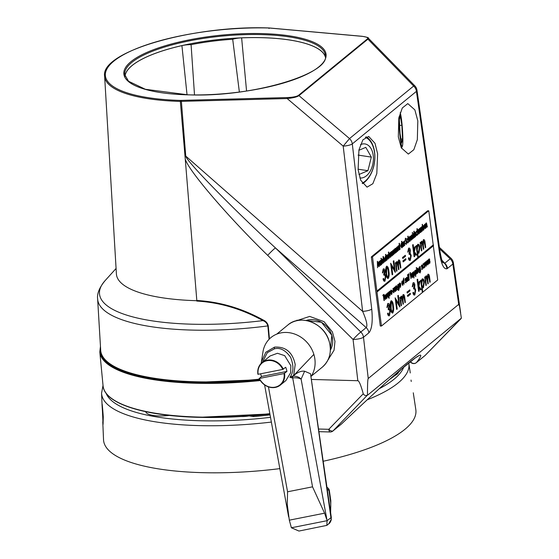 <?xml version="1.0" encoding="UTF-8"?>
<svg xmlns="http://www.w3.org/2000/svg" width="559" height="559" viewBox="0 0 559 559"><rect width="100%" height="100%" fill="white"/><g stroke="black" fill="none" stroke-linecap="round" stroke-linejoin="round"><path stroke-width="0.84" d="M429.319 259.418L430.018 261.759L429.787 263.296L429.333 263.037L429.752 261.556L428.851 260.305L429.06 258.908L429.682 259.215L429.626 259.662L429.137 259.425M429.039 260.305L429.249 258.908L429.682 259.215M429.186 260.899L428.851 260.305M429.487 261.291L428.998 260.906M429.752 261.556L429.305 261.291M429.85 261.919L429.564 261.556M429.515 262.793L429.661 261.919M429.787 263.296L429.144 263.037L429.193 262.562L429.557 262.793M429.598 263.296L429.144 263.037L429.598 263.296M428.697 210.792L372.49 256.84L376.864 291.106L433.218 244.933L428.795 210.925L427.586 210.799L371.379 256.847L372.49 256.84M377.15 291.875L433.504 245.701L433.407 244.933L377.052 291.106L376.969 291.875L381.469 326.03L437.697 279.968L433.337 245.841M372.441 257.091L371.33 257.105L380.274 325.897L381.392 325.883M381.441 326.016L380.274 325.897M382.594 272.925L383.418 268.977C384.152 268.551 384.676 269.228 384.99 271.003L384.795 273.784L385.864 276.265L384.983 281.107C384.187 281.526 383.6 280.758 383.229 278.78L383.628 278.459L384.131 279.807L384.837 279.919L385.479 276.691C385.172 275.112 384.69 274.609 384.019 275.189L384.592 271.325L383.572 270.158L382.992 272.596L382.405 272.925L383.229 268.977L383.698 268.83M384.592 271.325L383.39 270.158M383.865 274.008L384.403 271.325M384.585 274.965L383.837 275.189L383.684 274.008M385.479 276.691L385.291 276.691C384.99 275.112 384.501 274.609 383.837 275.189M384.131 279.807L384.837 279.919L385.291 276.691M383.942 279.807L384.648 279.919M383.628 278.459L383.229 278.78M384.473 281.275L384.983 281.107M384.795 281.107C383.998 281.533 383.411 280.758 383.041 278.787M383.607 268.823L383.229 268.977M388.281 278.403C387.142 278.319 386.437 276.663 386.178 273.428C385.626 270.423 385.801 268.041 386.709 266.28C387.862 266.336 388.582 267.985 388.861 271.227C389.399 274.252 389.204 276.642 388.281 278.403L387.862 278.529M388.1 278.403C386.954 278.326 386.248 276.663 385.989 273.428C385.437 270.43 385.612 268.047 386.521 266.28L386.947 266.154M386.576 273.092C386.751 275.601 387.275 276.971 388.142 277.208L388.694 274.567L388.456 271.555C388.26 269.075 387.736 267.705 386.877 267.454L386.576 273.092M387.946 277.292L388.505 274.567L388.274 271.555C388.079 269.075 387.548 267.712 386.688 267.454M395.255 272.366L391.6 265.825L392.718 274.441L392.139 274.769L390.636 263.24L394.57 269.724L393.263 261.088L393.843 260.76L395.346 272.289L391.656 266.266M393.445 261.088L393.843 260.76M394.326 269.291L393.263 261.088M392.32 274.762L390.636 263.24M396.317 262.478L396.848 261.57L398.008 262.87L398.791 259.984C399.594 259.872 400.09 260.948 400.272 263.198L400.866 267.768L400.468 268.089L399.874 263.527L398.84 261.088L398.504 266.077L398.93 269.354L398.525 269.683L397.973 265.399C397.868 263.603 397.512 262.702 396.897 262.674L396.527 267.398L396.988 270.94L396.59 271.269L395.311 262.849L395.891 262.52L396.079 263.981L396.135 262.478L397.023 261.472M396.59 271.269L395.311 262.849M398.525 269.683L397.784 265.399C397.68 263.61 397.323 262.702 396.708 262.681M400.468 268.089L399.685 263.527L398.651 261.088M397.819 262.87L398.602 259.984M395.982 263.219L396.135 262.478M395.493 262.842L395.891 262.52M402.473 257.468L405.338 255.267L405.471 256.301L402.794 258.503L402.473 257.468L405.338 255.267M402.794 258.503L402.655 257.468M402.913 260.864L405.778 258.67L405.918 259.704L403.235 261.898L402.913 260.864L405.778 258.67M403.235 261.898L403.102 260.864M407.937 252.158L408.762 248.21C409.495 247.784 410.02 248.462 410.341 250.236L410.145 253.017L411.214 255.498L410.334 260.34C409.53 260.76 408.95 259.991 408.573 258.013L408.971 257.692L409.474 259.041L410.187 259.152L410.83 255.924C410.523 254.345 410.033 253.842 409.37 254.422L409.943 250.558L408.922 249.391L408.336 251.829L407.756 252.158L408.58 248.21L409.048 248.063M409.943 250.558L408.734 249.391M409.216 253.241L409.754 250.558M409.936 254.198L409.181 254.422L409.027 253.241M410.83 255.924L410.641 255.924C410.334 254.345 409.852 253.842 409.181 254.422M409.474 259.041L410.187 259.152L410.641 255.924M409.293 259.041L409.999 259.152M408.971 257.692L408.573 258.013M409.824 260.508L410.334 260.34M410.145 260.34C409.349 260.767 408.762 259.991 408.391 258.02M408.95 248.056L408.58 248.21M416.064 255.316L414.24 252.78L414.715 256.42L414.128 256.749L412.591 244.926L413.178 244.59L414.037 251.187L414.659 246.994L415.449 246.498L414.436 251.746L416.658 254.827L415.882 255.316L414.282 253.101M414.317 256.749L412.591 244.926M414.841 246.994L415.449 246.498M413.96 250.614L414.659 246.994M412.78 244.919L413.178 244.59M416.797 246.316L417.811 244.395C418.796 243.99 419.481 245.031 419.858 247.518L418.957 253.108L417.587 252.382L418.188 257.007L417.79 257.336L416.287 245.806L416.686 245.478L416.888 247.036L418.139 244.227M418.957 253.108L418.446 253.269M417.915 245.457L417.238 249.712C417.51 251.62 418.027 252.423 418.782 252.102L419.46 247.861C419.18 245.967 418.663 245.163 417.915 245.457L418.23 245.324M418.467 252.235L419.271 247.861C418.991 245.967 418.481 245.163 417.727 245.457M417.79 257.336L416.106 245.806L416.686 245.478M417.622 244.402L418.048 244.22M418.768 253.115L417.398 252.382M421.158 242.131L421.682 241.222L422.842 242.522L423.624 239.636C424.435 239.525 424.924 240.601 425.106 242.858L425.699 247.42L425.301 247.749L424.707 243.179L423.673 240.74L423.338 245.729L423.764 249.007L423.366 249.335L422.807 245.052C422.702 243.263 422.345 242.354 421.731 242.333L421.36 247.05L421.821 250.6L421.423 250.921L420.144 242.501L420.724 242.173L420.92 243.633L420.969 242.131L421.856 241.132M421.423 250.921L420.144 242.501M423.366 249.335L422.618 245.052C422.513 243.263 422.157 242.354 421.542 242.333M425.301 247.749L424.526 243.179L423.484 240.74M422.66 242.529L423.436 239.636M420.822 242.879L420.969 242.131M420.326 242.501L420.724 242.173M387.087 307.513L387.911 303.565C388.652 303.139 389.176 303.817 389.49 305.591L389.295 308.372L390.364 310.853L389.483 315.695C388.687 316.114 388.1 315.346 387.722 313.368L388.128 313.047L388.624 314.396L389.337 314.507L389.979 311.279C389.672 309.7 389.19 309.197 388.519 309.777L389.092 305.913L388.072 304.746L387.492 307.184L386.905 307.513L387.729 303.565L388.198 303.418M389.092 305.913L387.89 304.746M388.365 308.596L388.903 305.913M389.085 309.553L388.337 309.777L388.184 308.596M389.979 311.279L389.791 311.279C389.483 309.7 389.001 309.204 388.337 309.777M388.624 314.396L389.337 314.507L389.791 311.279M388.442 314.396L389.148 314.507M388.128 313.047L387.722 313.368M388.973 315.863L389.483 315.695M389.295 315.695C388.498 316.121 387.911 315.346 387.541 313.375M388.107 303.411L387.729 303.565M392.781 312.991C391.635 312.914 390.937 311.251 390.678 308.016C390.119 305.011 390.301 302.636 391.209 300.868C392.362 300.924 393.082 302.573 393.354 305.815C393.899 308.841 393.704 311.237 392.781 312.991L392.355 313.117M392.6 312.991C391.454 312.914 390.748 311.251 390.489 308.016C389.937 305.018 390.112 302.636 391.021 300.868L391.447 300.742M391.076 307.681C391.251 310.189 391.775 311.559 392.642 311.796L393.194 309.155L392.956 306.143C392.76 303.663 392.236 302.293 391.37 302.042L391.076 307.681M392.446 311.88L393.005 309.155L392.774 306.143C392.579 303.663 392.048 302.3 391.188 302.042M399.755 306.954L396.1 300.414L397.218 309.029L396.638 309.358L395.136 297.828L399.07 304.313L397.756 295.676L398.343 295.348L399.846 306.877L396.156 300.854M397.945 295.676L398.343 295.348M398.826 303.879L397.756 295.676M396.82 309.358L395.136 297.828M400.817 297.067L401.348 296.158L402.508 297.458L403.291 294.572C404.094 294.46 404.59 295.536 404.772 297.793L405.366 302.356L404.968 302.685L404.374 298.115L403.332 295.676L402.997 300.665L403.423 303.942L403.025 304.271L402.473 299.987C402.368 298.199 402.005 297.29 401.397 297.269L401.027 301.986L401.488 305.528L401.089 305.857L399.804 297.437L400.391 297.108L400.579 298.569L400.635 297.067L401.523 296.067M401.089 305.857L399.804 297.437M403.025 304.271L402.284 299.987C402.18 298.199 401.823 297.29 401.208 297.269M404.968 302.685L404.185 298.115L403.151 295.676M402.319 297.465L403.102 294.572M400.482 297.814L400.635 297.067M399.992 297.43L400.391 297.108M406.973 292.057L409.838 289.855L409.971 290.89L407.294 293.091L406.973 292.057L409.838 289.855M407.294 293.091L407.155 292.057M407.413 295.452L410.278 293.258L410.418 294.293L407.735 296.487L407.413 295.452L410.278 293.258M407.735 296.487L407.602 295.452M412.437 286.746L413.262 282.798C413.995 282.372 414.519 283.05 414.841 284.824L414.645 287.606L415.714 290.086L414.834 294.928C414.03 295.348 413.443 294.579 413.073 292.602L413.471 292.28L413.974 293.629L414.687 293.741L415.323 290.512C415.023 288.933 414.533 288.43 413.87 289.01L414.436 285.146L413.422 283.979L412.835 286.418L412.249 286.746L413.073 282.798L413.548 282.651M414.436 285.146L413.234 283.979M413.716 287.829L414.254 285.146M414.436 288.786L413.681 289.01L413.527 287.829M415.323 290.512L415.141 290.512C414.834 288.933 414.352 288.437 413.681 289.01M413.974 293.629L414.687 293.741L415.141 290.512M413.786 293.629L414.499 293.741M413.471 292.28L413.073 292.602M414.317 295.096L414.834 294.928M414.645 294.928C413.849 295.355 413.262 294.579 412.884 292.609M413.45 282.644L413.073 282.798M420.564 289.904L418.74 287.368L419.215 291.008L418.628 291.337L417.091 279.514L417.678 279.186L418.537 285.775L419.159 281.582L419.942 281.086L418.936 286.334L421.158 289.422L420.375 289.904L418.782 287.689M418.817 291.337L417.091 279.514M419.341 281.582L419.942 281.086M418.46 285.202L419.159 281.582M417.28 279.507L417.678 279.186M421.297 280.911L422.311 278.99C423.296 278.578 423.981 279.619 424.358 282.106L423.456 287.696L422.087 286.97L422.688 291.595L422.29 291.924L420.787 280.394L421.186 280.066L421.388 281.624L422.639 278.815M423.456 287.696L422.946 287.864M422.415 280.045L421.738 284.3C422.01 286.208 422.527 287.012 423.282 286.69L423.96 282.449C423.68 280.555 423.163 279.752 422.415 280.045L422.73 279.919M422.967 286.823L423.771 282.449C423.491 280.555 422.974 279.752 422.227 280.045M422.29 291.924L420.606 280.394L421.186 280.066M422.122 278.99L422.548 278.808M423.268 287.703L421.898 286.97M425.651 276.719L426.182 275.818L427.342 277.117L428.124 274.224C428.928 274.113 429.424 275.189 429.605 277.446L430.199 282.009L429.801 282.337L429.207 277.767L428.173 275.328L427.838 280.318L428.264 283.595L427.859 283.923L427.307 279.64C427.202 277.851 426.845 276.943 426.231 276.922L425.86 281.638L426.321 285.188L425.923 285.509L424.644 277.089L425.224 276.761L425.42 278.221L425.469 276.719L426.356 275.72M425.923 285.509L424.644 277.089M427.859 283.923L427.118 279.64C427.013 277.851 426.657 276.943 426.042 276.922M429.801 282.337L429.019 277.767L427.984 275.328M427.16 277.117L427.935 274.224M425.315 277.467L425.469 276.719M424.826 277.089L425.224 276.761M377.528 261.374L379.044 266.503L378.38 265.008L377.716 265.553L377.535 267.747L377.556 261.346M377.716 262.695L377.716 264.896L378.226 264.477L377.716 262.695M378.855 266.657L378.233 265.127M377.535 267.747L377.339 261.374M377.716 264.742L377.716 263.345M379.477 261.409L380.469 265.336L379.526 261.94L379.233 266.203L378.681 261.989L379.037 261.85L379.135 262.611L379.4 261.367M379.414 266.203L378.681 261.989M379.917 262.534L379.344 261.94M380.302 265.476L379.729 262.541M379.044 261.905L379.288 261.409M381.629 263.813L381.699 264.33L380.672 265.176L380.91 260.892L380.246 261.43L379.994 260.913L380.965 260.124L380.91 264.4L381.629 263.813L380.924 264.246M380.246 261.43L379.994 260.913M380.672 265.176L380.714 261.053M380.176 260.913L381.462 259.865L381.685 264.218M380.875 258.726L381.147 258.16L381.259 259.048L380.875 258.726M381.259 259.048L381.35 258.489M381.601 263.813L381.14 260.27M381.839 264.218L381.105 260.005M382.971 263.366L382.021 261.745L382.405 259.013L383.041 259.404L383.376 260.746L382.209 261.71L382.894 262.863L383.439 261.703L382.684 263.436M382.754 262.919L383.271 261.577M382.789 263.373L381.839 261.752L381.804 260.221L382.216 259.013L383.041 259.404M382.153 261.179L383.139 260.368L382.482 259.523L382.153 261.179M382.216 259.013L382.859 259.404L382.216 259.013M382.153 261.032L382.95 260.375L382.293 259.523M383.935 257.65L385.004 261.626L384.033 258.244L383.767 262.485L382.992 256.574L383.355 256.434L383.677 258.929L384.026 257.685M383.949 262.485L382.992 256.574M384.438 258.838L383.851 258.244M384.837 261.766L384.25 258.838M383.586 258.216L383.823 257.699M385.983 260.899L385.046 259.25L385.424 256.539L386.045 257.007L385.892 254.352L386.66 260.27L386.395 259.676L385.724 260.955M385.801 260.906L384.858 259.25L385.235 256.539L385.864 257.014M385.5 257.049L385.214 259.11L385.934 260.375L386.213 258.314L385.64 256.993M385.808 260.424L386.031 258.314L385.312 257.049M385.808 256.595L385.535 254.499L385.892 254.352M387.059 255.351L387.142 259.872L386.786 260.012L386.241 255.798L386.597 255.659L386.674 256.281L386.905 255.323L386.493 256.281M386.975 260.012L386.241 255.798M388.365 258.95L387.415 257.329L387.792 254.597L388.435 254.988L388.764 256.329L387.597 257.294L388.281 258.447L388.826 257.287L388.072 259.02M388.142 258.503L388.659 257.161M388.177 258.957L387.226 257.336L387.198 255.805L387.611 254.597L388.435 254.988M387.548 256.763L388.526 255.952L387.869 255.107L387.548 256.763M387.611 254.597L388.246 254.988L387.611 254.597M387.541 256.616L388.344 255.959L387.687 255.107M389.399 253.276L390.399 257.21L389.427 253.828L389.155 258.076L388.386 252.158L388.743 252.018L389.064 254.513L389.323 253.234M389.344 258.069L388.386 252.158M389.826 254.422L389.239 253.835M390.224 257.35L389.637 254.422M388.973 253.8L389.211 253.283M390.608 252.528L390.51 253.262L390.839 252.102L391.37 252.794L391.691 251.396L392.677 255.337L391.726 251.948L391.824 256.036L390.867 252.647L390.608 256.881L390.063 252.668L390.853 252.088M390.797 256.881L390.063 252.668M391.649 256.176L390.685 252.647M392.509 255.477L391.538 251.948M391.181 252.794L391.51 251.403M393.641 254.631L392.691 253.01L393.075 250.271L393.655 250.558L394.032 251.913L393.361 254.687M393.459 254.631L392.502 253.01L392.488 251.368L392.886 250.271L393.655 250.558M393.145 250.788L392.858 252.871L393.578 254.114L393.857 252.053L393.27 250.732M393.445 254.163L393.676 252.053L392.956 250.788M392.886 250.271L393.473 250.558L392.886 250.271M394.43 249.391L394.333 250.125L394.661 248.972L395.185 249.663L395.534 248.252L396.499 252.207L395.548 248.811L395.646 252.906L394.689 249.517L394.43 253.751L393.885 249.538L394.675 248.958M394.619 253.751L393.885 249.538M395.472 253.045L394.507 249.517M396.324 252.347L395.36 248.818M395.003 249.663L395.332 248.273M397.463 251.501L396.513 249.88L396.89 247.141L397.533 247.532L397.861 248.881L396.694 249.838L397.379 250.991L397.924 249.831L397.169 251.564M397.239 251.047L397.756 249.705M397.274 251.501L396.324 249.88L396.296 248.35L396.708 247.141L397.533 247.532M396.645 249.307L397.624 248.503L396.967 247.651L396.645 249.307M396.708 247.141L397.344 247.539L396.708 247.141M396.638 249.16L397.442 248.503L396.785 247.651M398.42 245.778L399.496 249.754L398.553 246.358L398.253 250.621L397.708 246.407L398.064 246.267L398.162 247.022L398.518 245.813M398.441 250.621L397.708 246.407M398.937 246.952L398.364 246.358M399.322 249.894L398.756 246.952M398.071 246.323L398.308 245.827M399.888 244.772L400.034 249.307L399.077 243.396L399.44 243.256L399.643 244.821M399.489 245.094L399.077 243.396M399.329 245.799L399.07 245.282M400.034 249.307L399.385 245.75M401.956 247.819L401.013 246.163L401.39 243.451L402.019 243.927L401.858 241.271L402.627 247.183L402.361 246.596L401.69 247.868M401.767 247.819L400.831 246.163L401.208 243.458L401.83 243.927M401.467 243.962L401.187 246.03L401.9 247.288L402.187 245.226L401.607 243.906M401.781 247.337L401.998 245.226L401.285 243.962M401.774 243.507L401.502 241.411L401.858 241.271M403.619 246.449L402.669 244.828L403.053 242.096L403.689 242.487L404.024 243.836L402.857 244.793L403.542 245.946L404.087 244.786L403.332 246.519M403.402 246.002L403.919 244.66M403.437 246.456L402.487 244.835L402.452 243.305L402.864 242.096L403.689 242.487M402.801 244.262L403.787 243.458L403.13 242.606L402.801 244.262M402.864 242.096L403.507 242.487L402.864 242.096M402.801 244.115L403.598 243.458L402.941 242.606M404.604 240.985L404.681 245.499L404.325 245.646L403.78 241.432L404.136 241.285L404.213 241.907L404.443 240.957L404.031 241.907M404.513 245.639L403.78 241.432M406.12 244.332L405.464 243.479L405.757 243.067L406.107 243.717M406.155 244.304L405.464 243.479M406.183 243.752L406.47 242.466L405.317 239.93L405.568 238.239L406.148 238.833L406.058 239.308L405.631 238.833L405.485 239.762L406.638 242.333L406.344 244.304M405.631 238.833L406.058 239.308L405.45 238.833M405.317 239.93L405.38 238.239M405.527 240.726L405.128 239.93M406.33 241.949L405.338 240.733M406.47 242.466L406.148 241.956M406.072 243.724L406.281 242.473M405.652 243.479L405.757 243.067M407.259 238.581L407.965 239.161L407.867 239.538L407.308 239.182L406.973 241.278L407.742 242.508L408.273 241.565L407.797 243.032L406.812 241.467L407.35 238.595M406.812 241.467L407.057 238.665M407.609 243.032L406.624 241.467M408.105 241.39L407.581 242.571M407.308 239.182L407.867 239.538L407.12 239.182M408.72 237.344L409.789 241.32L408.818 237.938L408.545 242.187L407.777 236.275L408.133 236.129L408.461 238.623L408.811 237.379M408.734 242.18L407.777 236.275M409.216 238.532L408.636 237.945M409.614 241.46L409.034 238.532M408.37 237.917L408.608 237.393M410.173 236.157L411.242 240.125L410.299 236.73L410.006 240.992L409.454 236.778L409.81 236.639L409.908 237.4L410.264 236.184M410.187 240.992L409.454 236.778M410.69 237.323L410.117 236.73M411.075 240.265L410.502 237.33M409.817 236.695L410.061 236.198M412.235 239.399L411.284 237.778L411.669 235.039L412.304 235.43L412.64 236.778L411.466 237.736L412.158 238.889L412.696 237.729L411.941 239.462M412.018 238.945L412.528 237.603M412.053 239.399L411.096 237.778L411.068 236.247L411.48 235.039L412.304 235.43M411.417 237.205L412.402 236.401L411.738 235.549L411.417 237.205M411.48 235.039L412.116 235.437L411.48 235.039M411.41 237.058L412.214 236.401L411.557 235.549M412.193 233.068L412.458 232.502L412.577 233.389L412.193 233.068M412.577 233.389L412.661 232.83M412.968 238.56L412.591 234.207L413.325 238.42L412.968 238.56M413.157 238.56L412.423 234.354M414.275 237.722L413.332 236.073L413.716 233.362L414.338 233.83L414.184 231.174L414.953 237.093L414.687 236.499L414.009 237.778M414.093 237.729L413.15 236.073L413.527 233.362L414.149 233.837M413.793 233.872L413.506 235.933L414.219 237.198L414.505 235.129L413.926 233.816M414.1 237.247L414.324 235.136L413.604 233.872M414.1 233.417L413.828 231.321L414.184 231.174M415.134 232.768L415.826 235.108L415.596 236.639L415.141 236.38L415.561 234.906L414.666 233.655L414.876 232.258L415.498 232.558L415.442 233.012L414.946 232.768M414.848 233.648L415.058 232.258L415.498 232.558M414.995 234.249L414.666 233.655M415.302 234.633L414.813 234.249M415.561 234.906L415.113 234.64M415.658 235.269L415.379 234.906M415.33 236.136L415.477 235.269M415.596 236.639L414.96 236.387L415.009 235.912L415.365 236.136M415.414 236.646L414.96 236.387L415.414 236.646M416.385 231.105L417.091 231.685L416.993 232.062L416.434 231.706L416.099 233.802L416.867 235.032L417.398 234.088L416.923 235.556L415.938 233.99L416.476 231.119M415.938 233.99L416.182 231.188M416.734 235.556L415.749 233.99M417.231 233.914L416.707 235.094M416.434 231.706L416.993 232.062L416.245 231.706M417.846 229.868L418.915 233.844L417.943 230.462L417.671 234.71L416.902 228.799L417.259 228.652L417.587 231.147L417.936 229.903M417.859 234.703L416.902 228.799M418.349 231.056L417.762 230.469M418.747 233.983L418.16 231.056M417.496 230.434L417.734 229.917M419.32 228.931L419.397 233.445L419.04 233.585L418.495 229.372L418.852 229.232L418.936 229.854L419.159 228.897L418.747 229.854M419.229 233.585L418.495 229.372M420.592 232.551L419.669 230.881L420.026 228.184L420.634 228.631L420.703 227.716L421.255 231.929L420.99 231.335L420.333 232.6M420.403 232.551L419.481 230.881L419.844 228.191L420.634 228.631M420.109 228.694L419.837 230.748L420.543 232.02L420.808 229.966L420.235 228.638M420.424 232.069L420.627 229.973L419.921 228.694M420.396 228.219L420.703 227.716M419.844 228.191L420.452 228.631L419.844 228.191M422.017 231.23L420.92 227.387L421.276 227.247L422.136 230.706L422.003 226.5L422.457 228.547L421.94 231.279M422.206 231.23L420.92 227.387M421.682 230.168L422.136 230.706L422.38 229.637L421.828 226.64M422.674 226.8L423.247 225.55L424.176 227.213L423.813 229.91L423.205 229.463L423.135 230.385L422.366 224.473L422.856 226.793L423.324 225.501M423.813 229.91L423.205 229.463M423.603 229.456L424.001 227.352L423.303 226.074L423.03 228.128L423.547 229.407L423.82 227.352L423.114 226.081M423.135 230.385L422.178 224.473L422.541 224.334M423.624 229.91L423.016 229.463L423.624 229.91M425.385 228.624L424.435 227.003L424.812 224.264L425.448 224.662L425.783 226.004L424.616 226.961L425.301 228.121L425.846 226.961L425.092 228.694M425.161 228.177L425.679 226.828M425.196 228.624L424.246 227.003L424.211 225.473L424.63 224.271L425.448 224.662M424.567 226.43L425.546 225.626L424.889 224.774L424.567 226.43M424.63 224.271L425.266 224.662L424.63 224.271M424.56 226.283L425.364 225.626L424.7 224.781M426.342 222.908L427.411 226.877L426.468 223.481L426.175 227.744L425.623 223.53L425.979 223.39L426.084 224.152L426.433 222.936M426.356 227.744L425.623 223.53M426.859 224.075L426.286 223.481M427.244 227.017L426.678 224.082M425.986 223.446L426.231 222.95M384.18 300.574L383.509 295.404L382.95 295.704L382.873 295.117L383.97 294.362L384.347 300.435L383.991 300.574L383.341 295.536M383.139 295.704L382.873 295.117M383.062 295.11L383.97 294.362M385.745 299.372L384.795 297.751L385.179 295.012L385.759 295.299L386.136 296.654L385.465 299.435M385.563 299.372L384.606 297.751L384.592 296.116L384.997 295.012L385.759 295.299M385.249 295.529L384.962 297.619L385.682 298.855L385.962 296.801L385.375 295.48M385.549 298.911L385.78 296.801L385.06 295.529M384.997 295.012L385.577 295.306L384.997 295.012M386.87 293.789L386.954 298.303L386.597 298.443L386.045 294.23L386.402 294.09L386.486 294.712L386.709 293.754L386.297 294.712M386.779 298.443L386.045 294.23M388.288 297.29L387.366 295.62L387.722 292.923L388.33 293.37L388.4 292.455L389.155 298.22L388.68 296.039L388.03 297.339M388.1 297.29L387.177 295.62L387.541 292.93L388.33 293.37M387.806 293.433L387.534 295.487L388.239 296.759L388.505 294.705L387.932 293.377M388.121 296.808L388.323 294.712L387.618 293.433M388.093 292.958L388.4 292.455M388.98 298.359L388.582 296.696M387.541 292.93L388.149 293.37L387.541 292.93M389.861 295.851L388.764 292.008L389.12 291.868L389.979 295.327L389.847 291.12L390.301 293.168L389.784 295.9M390.049 295.851L388.764 292.008M389.525 294.789L389.979 295.327L390.224 294.258L389.672 291.26M391.719 294.481L390.769 292.86L391.146 290.121L391.789 290.519L392.118 291.861L390.951 292.818L391.635 293.971L392.18 292.811L391.426 294.551M391.496 294.034L392.013 292.685M391.531 294.481L390.58 292.86L390.545 291.33L390.965 290.121L391.789 290.519M390.902 292.287L391.88 291.484L391.223 290.631L390.902 292.287M390.965 290.121L391.6 290.519L390.965 290.121M390.895 292.14L391.698 291.484L391.034 290.631M392.257 291.679L392.18 291.085L393.026 290.547L393.103 291.141L392.257 291.679M392.446 291.672L392.18 291.085M392.369 291.085L393.026 290.547M393.788 288.123L393.864 292.637L393.508 292.776L392.963 288.563L393.319 288.423L393.403 289.045L393.627 288.088L393.215 289.045M393.697 292.776L392.963 288.563M395.206 291.623L394.277 289.953L394.64 287.256L395.248 287.703L395.318 286.788L395.87 291.001L395.604 290.407L394.947 291.672M395.017 291.623L394.095 289.96L394.458 287.263L395.248 287.703M394.724 287.766L394.451 289.821L395.15 291.092L395.423 289.045L394.85 287.717M395.038 291.141L395.234 289.045L394.535 287.766M395.01 287.291L395.318 286.788M394.458 287.263L395.066 287.71L394.458 287.263M396.422 285.691L397.498 289.667L396.555 286.264L396.254 290.533L395.709 286.32L396.065 286.173L396.163 286.935L396.52 285.726M396.443 290.526L395.709 286.32M396.946 286.865L396.366 286.271M397.323 289.807L396.757 286.865M396.072 286.236L396.317 285.74M398.826 290.373L397.994 289.583L398.742 289.869L398.993 287.55L398.595 288.765L397.68 287.165L398.043 284.475L398.644 284.88L398.721 284L399.273 288.675L398.497 290.456M398.413 288.765L397.491 287.172L397.854 284.475L398.644 284.88M398.637 290.38L397.805 289.583L398.742 289.869L398.833 287.766M398.134 284.971L397.854 287.046L398.546 288.234L398.819 286.222L398.253 284.922M398.406 288.29L398.63 286.229L397.945 284.978M398.406 284.503L398.721 284M397.98 289.443L398.553 289.869M397.854 284.475L398.455 284.88L397.854 284.475M400.405 287.361L399.454 285.74L399.832 283.008L400.475 283.399L400.803 284.741L399.636 285.705L400.321 286.858L400.866 285.698L400.111 287.431M400.181 286.914L400.698 285.572M400.216 287.368L399.266 285.747L399.238 284.217L399.65 283.008L400.475 283.399M399.587 285.174L400.565 284.37L399.909 283.518L399.587 285.174M399.65 283.008L400.286 283.399L399.65 283.008M399.58 285.027L400.384 284.37L399.727 283.518M402.92 285.3L401.97 283.686L402.354 280.939L402.934 281.233L403.312 282.581L402.641 285.363M402.739 285.3L401.781 283.686L401.767 282.043L402.166 280.939L402.934 281.233M402.424 281.457L402.138 283.546L402.85 284.783L403.137 282.728L402.55 281.408M402.725 284.838L402.955 282.728L402.235 281.463M402.166 280.939L402.753 281.233L402.166 280.939M403.975 279.696L404.094 284.258L403.277 279.374L403.759 278.026L403.703 279.766M403.549 280.045L403.759 278.026M404.094 284.258L403.193 280.185M405.513 278.927L406.204 281.261L405.974 282.798L405.52 282.54L405.939 281.058L405.044 279.807L405.254 278.417L405.876 278.717L405.82 279.165L405.324 278.927M405.226 279.807L405.443 278.41L405.876 278.717M405.373 280.408L405.044 279.807M405.68 280.793L405.191 280.408M405.939 281.058L405.499 280.793M406.037 281.422L405.757 281.058M405.708 282.295L405.855 281.429M405.974 282.798L405.338 282.54L405.387 282.064L405.743 282.295M405.792 282.798L405.338 282.54L405.792 282.798M407.406 281.624L406.456 280.003L406.84 277.264L407.476 277.662L407.811 279.004L406.645 279.961L407.329 281.121L407.874 279.961L407.12 281.694M407.19 281.177L407.7 279.828M407.225 281.624L406.274 280.003L406.239 278.473L406.652 277.271L407.476 277.662M406.589 279.43L407.574 278.627L406.917 277.774L406.589 279.43M406.652 277.271L407.294 277.662L406.652 277.271M406.589 279.283L407.385 278.634L406.728 277.781M408.315 280.653L407.721 274.595L408.671 280.506L408.315 280.653M408.503 280.646L407.546 274.735M408.797 274.357L409.216 280.059L408.398 275.175L408.496 273.875L408.881 273.833L408.776 274.371M408.671 275.853L408.881 273.833M409.216 280.059L408.315 275.992M410.844 274.071L410.991 278.606L410.033 272.694L410.39 272.554L410.599 274.12M410.446 274.399L410.033 272.694M410.285 275.098L410.026 274.588M410.991 278.606L410.341 275.049M412.381 277.55L411.459 275.88L411.822 273.183L412.43 273.63L412.5 272.708L413.045 276.922L412.78 276.335L412.13 277.592M412.2 277.55L411.277 275.88L411.634 273.183L412.43 273.63M411.899 273.693L411.634 275.748L412.332 277.019L412.605 274.965L412.032 273.637M412.221 277.068L412.416 274.972L411.717 273.693M412.186 273.211L412.5 272.708M411.634 273.183L412.242 273.63L411.634 273.183M413.157 272.883L413.73 271.618L414.659 273.26L414.303 275.978L413.695 275.552L413.995 277.865L413.073 272.24L413.346 272.883L413.8 271.576M414.303 275.978L413.695 275.552M413.786 272.149L413.52 274.217L414.219 275.475L414.485 273.407L413.905 272.1M414.1 275.524L414.303 273.407L413.597 272.149M413.821 278.005L412.884 272.24L413.241 272.1M414.114 275.978L413.506 275.552L414.114 275.978M414.96 271.408L415.533 270.144L416.455 271.786L416.099 274.504L415.491 274.078L415.791 276.391L414.869 270.766L415.141 271.408L415.603 270.102M416.099 274.504L415.491 274.078M415.582 270.675L415.316 272.743L416.022 274.001L416.287 271.933L415.707 270.626M415.896 274.05L416.099 271.933L415.4 270.675M415.623 276.53L414.687 270.766L415.044 270.626M415.917 274.504L415.309 274.078L415.917 274.504M416.196 268.061L416.469 267.495L416.581 268.383L416.196 268.061M416.581 268.383L416.672 267.824M416.979 273.554L416.602 269.2L417.335 273.414L416.979 273.554M417.161 273.554L416.427 269.34M417.908 268.194L418.908 272.128L417.964 268.725L417.664 272.988L417.119 268.781L417.475 268.634L417.573 269.396L417.832 268.152M417.852 272.988L417.119 268.781M418.356 269.326L417.776 268.725M418.733 272.268L418.167 269.326M417.482 268.697L417.727 268.201M420.235 272.834L419.404 272.044L420.151 272.331L420.403 270.004L420.005 271.22L419.089 269.627L419.453 266.929L420.054 267.335L420.13 266.461L420.682 271.136L419.907 272.918M419.816 271.227L418.901 269.627L419.264 266.936L420.054 267.335M420.047 272.834L419.215 272.044L420.151 272.331L420.242 270.228M419.543 267.433L419.264 269.508L419.956 270.696L420.228 268.683L419.662 267.384M419.816 270.752L420.04 268.683L419.355 267.433M419.816 266.964L420.13 266.461M419.39 271.905L419.963 272.331M419.264 266.936L419.865 267.342L419.264 266.936M421.807 265.581L422.499 267.915L422.269 269.452L421.814 269.193L422.234 267.712L421.339 266.461L421.549 265.064L422.171 265.371L422.115 265.818L421.619 265.581M421.521 266.461L421.731 265.064L422.171 265.371M421.668 267.055L421.339 266.461M421.975 267.447L421.486 267.062M422.234 267.712L421.786 267.447M422.331 268.075L422.052 267.712M422.003 268.949L422.15 268.075M422.269 269.452L421.626 269.193L421.682 268.718L422.038 268.949M422.08 269.452L421.626 269.193L422.08 269.452M423.205 263.792L423.904 264.379L423.813 264.749L423.247 264.393L422.918 266.496L423.687 267.719L424.218 266.776L423.743 268.243L422.751 266.678L423.296 263.806M422.751 266.678L423.002 263.876M423.554 268.243L422.569 266.678M424.05 266.601L423.526 267.782M423.247 264.393L423.624 264.756L423.065 264.393M424.826 262.688L424.91 267.209L424.554 267.349L424.001 263.135L424.358 262.996L424.442 263.61L424.665 262.66L424.253 263.617M424.735 267.349L424.001 263.135M426.272 266.168L425.322 264.547L425.706 261.808L426.342 262.206L426.678 263.548L425.504 264.505L426.196 265.665L426.741 264.505L425.979 266.238M426.056 265.721L426.566 264.372M426.091 266.168L425.14 264.547L425.106 263.016L425.518 261.815L426.342 262.206M425.455 263.974L426.44 263.17L425.783 262.325L425.455 263.974M425.518 261.815L426.154 262.206L425.518 261.815M425.455 263.827L426.251 263.177L425.595 262.325M428.578 264.197L427.782 261.493L427.523 264.91L426.461 261.123L426.831 260.969L427.6 263.694L427.418 260.34L428.453 262.996L428.25 259.656L428.613 259.509L428.641 264.148L427.782 262.129M427.712 264.91L426.461 261.123M428.264 262.346L428.25 259.656M427.411 263.037L427.418 260.34M399.035 116.88A17.203 1.516 86 0 0 400.761 141.832A17.203 1.516 86 0 0 402.347 146.283A17.203 1.516 86 0 0 402.739 134.37A17.203 1.516 86 0 0 401.117 116.838A17.203 1.516 86 0 0 400.174 112.729M399.371 119.689L400.027 133.391L401.6 143.034L402.515 138.981L401.851 125.286L400.279 115.636L399.371 119.689M399.643 125.44L401.851 125.286M400.957 139.093L402.515 138.981M359.877 177.965A17.203 10.866 98.7 0 0 371.672 168.035A17.203 10.866 98.7 0 0 371.099 148.68A17.203 10.866 98.7 0 0 360.443 144.704M365.369 137.269A24.184 15.275 -81.3 0 1 371.56 143.23A24.184 15.275 -81.3 0 1 362.204 183.184M358.941 174.527L367.92 170.698L371.344 157.107L365.796 147.352L358.85 150.315M358.074 155.081L371.344 157.107M358.046 169.188L367.92 170.698M395.101 375.431A21.165 6.1 -5.5 0 0 398.448 372.455M411.249 381.49L411.026 380.05M103.275 416.888C102.374 404.164 101.479 397.798 102.437 410.9L103.059 424.407L103.275 416.888M102.004 403.451L102.437 410.9M102.772 421.779L103.527 439.695A156.89 45.216 -5.5 0 0 279.842 468.624M323.263 461.245A156.89 45.216 -5.5 0 0 415.819 409.628L413.276 392.802M270.053 414.911A141.874 40.891 174.5 0 1 253.716 416.588L249.097 415.945M241.181 416.525A12.095 3.487 -5.5 0 0 248.79 415.994M145.759 411.697A21.165 6.1 -5.5 0 0 169.384 415.4M296.088 320.873L309.679 316.415L324.059 321.663L332.402 331.948L334.96 341.332L334.058 350.214L328.042 359.807M328.161 359.549A25.19 22.157 -129.3 0 0 328.664 359.22M417.818 120.856L417.335 139.673L413.842 149.7L408.343 154.074L401.285 147.821L398.322 136.829L398.805 118.012L402.298 107.985L407.797 103.611L414.855 109.864L417.818 120.856M377.611 153.795L376.808 173.604L372.853 183.708L367.046 187.139L360.723 180.271L358.116 169.768L358.927 149.959L362.882 139.855L368.681 136.424L375.005 143.293L377.611 153.795M362.498 183.638A25.19 15.911 98.7 0 0 374.719 153.355A25.19 15.911 98.7 0 0 366.201 136.794M442.784 262.513L442.896 262.646C442.581 263.212 441.666 259.823 440.136 252.486L440.136 252.486A8.064 2.425 171.9 0 1 439.591 253.555L416.434 91.355L352.296 143.894L371.735 309.148C372.881 321.327 371.924 329.223 368.877 332.822A8.064 7.092 -129.3 0 0 366.194 327.602C367.752 325.82 366.557 320.412 362.63 311.37L343.191 146.123L349.522 138.576L413.653 86.03A8.064 1.279 -44.3 0 1 414.778 85.786L368.178 38.019L367.927 39.151L298.967 95.645C296.927 97.014 292.993 97.979 287.158 98.545L180.04 101.403A120.954 34.861 174.5 0 1 104.617 76.185L116.405 273.966A128.172 36.943 174.5 0 0 196.824 300.7M269.068 339.306L267.859 325.918C267.132 323.354 265.49 321.593 262.926 320.621C241.879 308.945 219.834 302.426 196.782 301.063L196.817 300.476C219.953 301.825 242.089 308.344 263.24 320.021C265.895 321.18 267.572 323.137 268.271 325.89L269.445 338.922M442.868 262.597L444.789 263.212A8.064 7.092 50.7 0 1 447.466 268.439L446.921 268.781C443.797 269.375 441.351 264.295 439.591 253.555M125.083 76.31A100.697 29.026 174.5 0 1 181.927 45.614A12.025 3.466 174.5 0 1 191.087 44.657L194.504 94.897M191.087 44.657A97.545 28.118 174.5 0 1 232.698 39.256A12.025 3.466 174.5 0 1 241.628 37.858A100.697 29.026 174.5 0 1 262.388 37.705A100.697 29.026 174.5 0 1 325.324 57.025M239.364 92.011L232.698 39.256M325.345 56.843A100.774 29.047 -5.5 0 0 262.409 37.684A100.774 29.047 -5.5 0 0 125.027 76.129M368.877 332.822L363.49 337.238L368.241 378.492C367.71 379.037 367.459 384.564 367.48 395.073L333.094 430.835A4.032 1.991 -135.9 0 1 328.811 429.298L363.245 393.788C360.897 385.186 359.088 380.826 357.823 380.721L311.545 379.449M357.823 380.721L353.071 339.46L267.691 255.358C228.051 216.78 188.313 170.383 185.26 159.119L196.817 300.476M367.892 394.947L461.371 318.155L459.512 306.248L458.708 304.375L452.853 264.03L447.466 268.439M425.315 355.251A4.032 1.824 -135.7 0 1 425.252 355.328A4.032 1.824 -135.7 0 1 425.175 355.391L461.371 318.155M368.241 378.492L458.708 304.375M298.422 95.414A0.804 0.706 -129.3 0 1 298.967 95.645L349.522 138.576A8.064 7.092 50.7 0 1 352.296 143.894A8.064 2.005 173.3 0 1 343.191 146.123L287.158 98.545L287.249 97.559C292.811 97.315 296.536 96.602 298.422 95.414L367.389 38.92C368.416 37.712 366.62 36.852 361.994 36.328A0.804 0.419 -84.9 0 1 362.141 36.293L269.78 28.013A0.804 0.419 -84.9 0 1 269.92 28.069M185.26 159.119L180.257 100.417L287.249 97.559M184.924 156.08A8.064 2.068 -4.7 0 0 185.749 156.073C185.791 160.552 231.538 207.396 275.433 247.91L360.814 332.011L366.194 327.602L275.433 247.91A8.064 0.692 -45.4 0 0 267.691 255.358M410.453 361.561A4.032 3.843 37.1 0 0 416.574 362.442L425.175 355.391A4.032 3.543 -129.3 0 1 424.917 355.629A4.032 4.032 0 0 0 425.252 355.328L461.063 318.609M318.651 429.026L328.811 429.298A4.032 1.523 -88.4 0 0 330.173 431.981A4.032 4.032 0 0 0 332.836 431.073A4.032 3.543 50.7 0 0 333.094 430.835L341.703 423.785A4.032 1.104 46.4 0 1 341.661 423.827A4.032 1.104 46.4 0 1 341.633 423.848M441.792 260.054L444.789 263.212L450.938 258.216A8.064 8.064 0 0 1 453.398 262.933L460.644 312.837M371.735 309.148A8.064 2.005 173.3 0 1 362.63 311.37L185.749 156.073L181.305 100.41M363.245 393.788C364.293 395.506 365.705 395.933 367.48 395.073M353.071 339.46A8.064 0.692 -45.4 0 1 360.814 332.011A8.064 7.092 -129.3 0 1 363.49 337.238A8.064 1.963 -6.6 0 1 353.071 339.46M263.24 320.021L262.926 320.621A146.898 42.337 -5.5 0 1 191.688 324.192A146.898 42.337 -5.5 0 1 105.071 280.66C99.39 287.571 96.91 293.664 97.629 298.939L100.69 350.227A151.126 43.56 -5.5 0 0 195.552 381.755A151.126 43.56 -5.5 0 0 259.481 379.142M361.994 36.328L269.634 28.048L268.669 27.985L269.04 28.488L268.669 27.985A120.143 34.63 -5.5 0 0 113.791 61.176A120.143 34.63 -5.5 0 0 180.257 100.417M297.074 320.132A25.19 22.157 -129.3 0 0 296.41 320.796M293.685 375.508L313.865 354.399A28.216 24.82 -129.3 0 0 286.865 332.472A28.216 24.82 -129.3 0 0 262.968 351.856L261.186 363.35L261.36 362.001L265.818 352.247L274.539 347.118C285.754 346.482 292.643 352.289 295.208 364.524L293.636 375.627L289.883 377.325C293.65 372.357 293.894 365.684 290.603 357.306C285.502 350.165 280.115 347.335 274.455 348.816L267.314 352.666L262.52 362.183M290.016 377.304L292.154 377.947A2.012 0.866 87.2 0 1 292.35 376.41M282.791 369.401A14.108 12.41 -129.3 0 0 267.076 360.702A14.108 12.41 -129.3 0 0 258.118 374.292L282.791 369.401L285.677 367.27A14.513 12.766 50.7 0 1 286.453 369.317A14.513 12.766 50.7 0 1 286.935 371.421L284.049 373.559L259.376 378.45L261.542 376.452A14.513 12.766 50.7 0 1 260.76 374.404A14.513 12.766 50.7 0 1 260.592 373.803M284.559 373.363A14.513 12.766 50.7 0 1 280.429 385.032L285.901 380.546L290.659 372.727L290.848 365.719L284.685 355.643L277.446 353.274L270.095 355.978L262.038 362.581A14.513 12.766 50.7 0 1 283.301 369.213M284.049 373.559A14.108 12.41 -129.3 0 1 275.091 387.149A14.108 12.41 -129.3 0 1 259.376 378.45L259.166 378.401M293.636 375.627C297.674 372.196 301.343 370.729 304.634 371.218L301.112 379.135C299.086 377.989 296.277 377.577 292.692 377.898L292.154 377.947M292.546 377.912A2.012 0.866 82.9 0 1 292.734 376.2L292.944 376.179C296.48 376.06 299.198 377.046 301.112 379.135L327.085 520.695L326.84 525.383L328.65 523.902L331.187 519.549L310.531 373.761L304.634 371.218M310.531 373.761L331.319 517.459L327.085 520.695L291.393 527.766L289.317 520.17L324.583 513.176L312.544 486.833L292.692 377.898A2.012 0.866 85.7 0 1 292.944 376.179M313.865 354.399A28.216 24.82 50.7 0 1 311.104 376.382M268.453 386.919L287.564 491.787L312.544 486.833M326.645 519.241L324.583 513.176M287.564 491.787L287.256 504.421L289.317 520.17M326.84 525.383L298.946 531.05L291.393 527.766M327.008 487.392L327.497 487.693A4.032 3.375 122.1 0 1 328.923 490.404A4.032 0.447 -8.2 0 1 329.349 490.536L330.809 500.738A4.032 0.447 -8.2 0 0 330.383 500.598L328.923 490.404L327.281 489.293M331.187 519.549L331.319 517.459M261.542 376.452L286.935 371.421M271.36 422.08A154.375 44.496 174.5 0 1 101.57 393.166L103.024 385.403M106.07 393.194A150.35 43.336 -5.5 0 0 270.493 417.328M410.278 372.951L408.86 363.574A154.375 44.496 174.5 0 1 367.179 399.825M379.302 388.673A150.35 43.336 -5.5 0 0 403.745 367.06M254.254 415.547A141.064 40.66 -5.5 0 0 263.247 414.68M253.653 415.596L253.716 416.588M260.312 380.546A152.167 43.854 174.5 0 1 195.287 383.243A152.167 43.854 174.5 0 1 99.802 351.967L103.059 385.773A152.167 43.854 -5.5 0 0 198.543 417.056A152.167 43.854 -5.5 0 0 269.829 413.66M100.501 347.132A151.762 43.742 -5.5 0 0 195.398 382.74A151.762 43.742 -5.5 0 0 260.012 380.078M390.266 378.785A152.167 43.854 -5.5 0 0 401.418 369.038M400.055 370.617A151.762 43.742 174.5 0 1 389.595 379.386M103.059 385.773C104.149 403.312 143.425 416.001 198.676 417.335L269.878 413.939A151.762 43.742 174.5 0 1 198.724 417.321M198.634 417.314A151.762 43.742 174.5 0 1 111.562 398.392M325.345 55.327A100.774 29.047 -5.5 0 0 262.115 34.609A100.774 29.047 -5.5 0 0 124.734 74.64L128.556 81.258L145.375 89.286L187.691 94.792C251.361 97.734 330.781 73.669 325.345 55.327M262.339 33.596A101.577 29.278 174.5 0 1 318.958 66.787A101.577 29.278 174.5 0 1 187.593 94.834A101.577 29.278 174.5 0 1 130.974 61.644A101.577 29.278 174.5 0 1 262.339 33.596M180.375 100.417L180.18 101.403M268.271 325.89L267.859 325.918A149.253 43.015 174.5 0 1 191.318 330.069A149.253 43.015 174.5 0 1 97.629 298.939M446.921 268.781A8.064 7.323 -114.5 0 0 444.538 263.408M246.561 90.998L241.628 37.858M259.774 379.68A150.322 43.322 174.5 0 1 195.923 382.307M187.034 94.778L181.927 45.614M453.398 262.933A8.064 2.467 -8.3 0 1 452.853 264.03A8.064 7.092 50.7 0 0 450.17 258.803L439.626 248.895M440.136 252.486L416.986 90.278A8.064 2.425 171.9 0 1 416.434 91.355A8.064 7.092 50.7 0 0 413.653 86.03L367.927 39.151A0.804 0.706 -129.3 0 0 367.389 38.92M332.836 431.073L341.437 424.022A4.032 3.543 50.7 0 0 341.703 423.785C370.386 396.471 392.376 376.466 407.672 363.769C421.374 352.715 424.337 352.268 416.574 362.442A4.032 3.543 -129.3 0 1 416.315 362.679L424.917 355.629M410.341 361.645A4.032 3.731 132 0 0 411.061 362.553A4.032 4.032 0 0 0 416.315 362.679M269.634 28.048A0.804 0.419 -84.9 0 1 269.78 28.013L268.767 27.95C193.407 25.169 100.194 51.561 104.617 76.185M274.539 347.118A2.012 0.866 78.8 0 0 274.455 348.816M329.139 341.332A27.209 23.932 -129.3 0 0 287.801 325.058C300.33 313.718 324.451 323.165 329.167 341.283C331.948 351.897 329.656 360.52 322.291 367.151A27.209 23.932 -129.3 0 0 329.139 341.332M331.787 335.274A20.152 17.727 -129.3 0 0 306.094 320.496L321.488 322.284L331.815 335.232L330.362 350.123A20.152 17.727 -129.3 0 0 331.787 335.274M257.909 374.244A14.513 12.766 50.7 0 1 262.038 362.581C258.656 365.523 257.273 369.422 257.881 374.285M259.138 378.443C264.987 387.639 272.086 389.833 280.429 385.032A14.513 12.766 50.7 0 1 259.201 378.471M330.355 510.73A17.734 7.637 78.8 0 0 330.383 500.598M380.351 326.037L381.469 326.03M427.607 210.792L428.718 210.785M402.347 146.283L401.446 148.163M101.57 393.166L102.004 403.549M408.86 363.574L408.748 362.917M401.809 368.702L389.274 379.673M100.459 346.335L99.802 351.967M259.795 379.715L195.832 382.342C140.519 380.945 101.319 368.36 100.69 350.227M116.076 268.481L105.071 280.66M418.146 356.174L415.505 357.767L399.224 370.917C383.74 384.382 364.559 402.019 341.661 423.827A4.032 4.032 0 0 1 341.437 424.022M410.166 361.785L411.061 362.553M330.173 431.981L319.028 431.674M439.409 247.385L450.938 258.216M416.986 90.278A8.064 8.064 0 0 0 414.778 85.786M368.178 38.019C369.073 37.774 367.06 37.201 362.141 36.293M276.726 334.135L287.801 325.058M311.209 376.228L322.291 367.151M264.61 384.969L288.633 516.879M330.642 512.715L330.809 500.738M329.349 490.536A4.032 4.032 0 0 0 327.497 487.693M328.65 523.902C329.768 523.28 330.655 521.827 331.305 519.549"/></g></svg>
